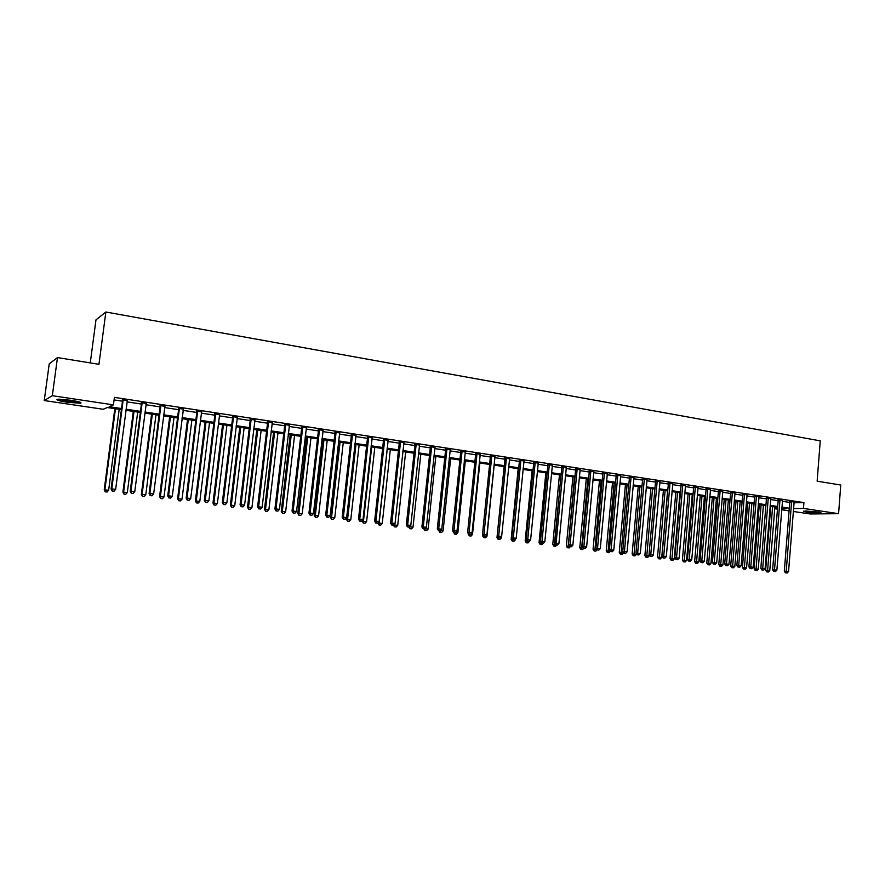 <?xml version="1.0" encoding="UTF-8"?>
<svg xmlns="http://www.w3.org/2000/svg" width="885" height="885" viewBox="0 0 885 885"><rect width="100%" height="100%" fill="white"/><g stroke="black" fill="none" stroke-linecap="round" stroke-linejoin="round"><path stroke-width="1.33" d="M70.877 400.263C79.351 401.668 82.526 402.653 80.402 403.239L67.16 402.244C58.653 400.85 55.445 399.854 57.558 399.257L70.877 400.263M818.359 512.006L821.269 512.979L806.456 512.138L803.514 511.165L818.359 512.006M90.259 362.905L95.978 319.861L105.868 312.007L820.251 440.852L817.143 481.174L840.75 485.024L838.593 513.687L810.14 513.964L793.281 511.475M789.077 510.844L781.676 509.749M777.472 509.129L775.603 508.853L777.495 508.82M775.758 507.05L775.603 508.853M121.4 409.633L107.284 407.531L103.246 409.279L44.25 400.54L52.315 395.695L113.435 404.865L109.209 406.691L121.544 408.538M52.315 395.695L57.481 357.573L49.239 363.835L44.25 400.54M793.956 502.802L803.923 502.591L114.408 397.376L113.435 404.865M114.076 399.909L122.495 401.182M126.986 401.867L141.423 404.058M145.914 404.733L160.119 406.89M164.599 407.576L178.582 409.689M183.062 410.374L196.813 412.454M201.282 413.14L214.823 415.187M219.292 415.873L232.611 417.886M237.08 418.572L250.178 420.563M254.648 421.238L267.547 423.196M272.005 423.871L284.693 425.796M289.152 426.47L301.641 428.362M306.099 429.037L318.39 430.906M322.837 431.581L334.95 433.418M339.386 434.092L351.301 435.907M355.737 436.57L367.474 438.352M371.899 439.026L383.459 440.785M387.873 441.449L399.257 443.175M403.671 443.85L414.877 445.553M419.28 446.217L430.309 447.887M434.712 448.562L445.575 450.211M449.978 450.874L460.676 452.5M465.067 453.164L475.599 454.768M479.98 455.432L490.356 457.003M494.737 457.667L504.959 459.215M509.329 459.879L519.395 461.406M523.754 462.07L533.677 463.574M538.036 464.238L547.804 465.72M552.151 466.373L561.776 467.833M566.112 468.497L575.593 469.935M579.929 470.599L589.266 472.015M593.592 472.667L602.796 474.061M607.11 474.714L616.181 476.097M620.496 476.749L629.423 478.099M633.726 478.752L642.532 480.09M646.824 480.743L655.508 482.059M659.79 482.712L668.341 484.006M672.611 484.659L681.041 485.931M685.311 486.584L693.619 487.845M697.878 488.487L706.064 489.737M710.312 490.378L718.377 491.606M722.625 492.248L730.579 493.454M734.804 494.095L742.648 495.279M746.874 495.921L754.595 497.093M758.81 497.735L766.432 498.897M770.636 499.527L778.147 500.667M782.34 501.308L789.741 502.426M794.055 502.005L789.708 501.397M782.462 500.246L778.114 499.638M770.758 498.465L766.399 497.846M758.932 496.673L754.562 496.054M746.984 494.859L742.615 494.228M734.926 493.034L730.545 492.392M722.735 491.186L718.343 490.533M710.434 489.316L706.031 488.664M697.988 487.436L693.586 486.772M685.433 485.533L681.008 484.858M672.733 483.597L668.308 482.922M659.911 481.65L655.475 480.975M646.946 479.67L642.499 478.995M633.848 477.679L629.401 477.004M620.617 475.665L616.148 474.991M607.243 473.63L602.762 472.955M593.724 471.572L589.233 470.886M580.062 469.492L575.56 468.807M566.245 467.391L561.743 466.705M552.284 465.267L547.771 464.581M538.168 463.12L533.644 462.435M523.898 460.952L519.362 460.255M509.472 458.751L504.926 458.065M494.881 456.527L490.334 455.841M480.135 454.282L475.577 453.596M465.211 452.014L460.642 451.317M450.122 449.724L445.553 449.027M434.867 447.401L430.287 446.704M419.435 445.055L414.844 444.347M403.826 442.677L399.224 441.98M388.039 440.276L383.426 439.568M372.065 437.843L367.452 437.135M355.903 435.387L351.279 434.679M339.552 432.898L334.917 432.19M323.014 430.375L318.368 429.667M318.932 429.756L319.618 429.856M306.265 427.831L301.619 427.123M289.329 425.254L284.671 424.546M272.182 422.643L267.513 421.935M254.825 419.999L250.156 419.291M237.257 417.333L232.589 416.614M219.48 414.623L214.801 413.915M201.481 411.879L196.791 411.171M183.25 409.113L178.56 408.394M164.798 406.303L160.096 405.584M146.114 403.46L141.412 402.741M127.197 400.573L122.484 399.865M57.481 357.573L98.954 364.321L105.868 312.007M803.923 502.591L803.469 508.421L838.593 513.687M793.502 508.576L803.469 508.421M126.035 409.202L140.494 411.359M144.985 412.034L159.2 414.158M163.681 414.822L177.675 416.912M182.155 417.587L195.917 419.634M200.397 420.309L213.938 422.322M218.418 422.997L231.748 424.988M236.218 425.652L249.338 427.61M253.796 428.274L266.706 430.198M271.175 430.873L283.875 432.765M288.333 433.429L300.845 435.298M305.292 435.962L317.604 437.798M322.051 438.462L334.165 440.265M338.612 440.929L350.537 442.71M354.974 443.374L366.722 445.133M371.158 445.786L382.718 447.511M387.143 448.175L398.527 449.879M402.94 450.531L414.158 452.213M418.572 452.866L429.612 454.514M434.015 455.178L444.889 456.793M449.281 457.456L459.99 459.049M464.382 459.702L474.935 461.284M479.316 461.937L489.704 463.486M494.084 464.138L504.306 465.665M508.687 466.318L518.754 467.822M523.123 468.475L533.047 469.957M537.405 470.599L547.184 472.059M551.532 472.712L561.167 474.15M565.504 474.802L574.996 476.219M579.332 476.86L588.68 478.254M593.005 478.907L602.22 480.278M606.535 480.92L615.617 482.281M619.92 482.922L628.87 484.25M633.173 484.891L641.979 486.208M646.282 486.85L654.966 488.144M659.248 488.785L667.81 490.069M672.08 490.699L680.521 491.96M684.791 492.602L693.099 493.841M697.358 494.483L705.555 495.7M709.803 496.33L717.879 497.536M722.127 498.178L730.081 499.361M734.318 499.992L742.161 501.164M746.387 501.795L754.12 502.945M758.345 503.576L765.956 504.715M770.171 505.346L777.683 506.463M781.886 507.094L789.287 508.2M781.754 508.753L786.71 508.676L781.82 507.957M777.616 507.326L770.105 506.209M765.89 505.578L758.268 504.45M754.053 503.819L746.32 502.669M742.084 502.038L734.251 500.866M730.003 500.235L722.049 499.051M717.801 498.421L709.737 497.226M705.478 496.585L697.28 495.368M693.021 494.737L684.713 493.498M680.443 492.856L672.003 491.606M667.721 490.965L659.17 489.693M654.878 489.051L646.194 487.757M641.902 487.126L633.085 485.81M628.781 485.168L619.843 483.841M615.529 483.199L606.457 481.849M602.132 481.197L592.917 479.825M588.591 479.183L579.244 477.789M574.907 477.148L565.415 475.732M561.079 475.09L551.443 473.652M547.096 473.01L537.317 471.55M532.958 470.897L523.024 469.426M518.665 468.773L508.587 467.269M504.218 466.627L493.985 465.101M489.604 464.448L479.216 462.899M474.836 462.247L464.282 460.676M459.89 460.023L449.182 458.43M444.779 457.777L433.916 456.151M429.502 455.498L418.461 453.861M414.047 453.197L402.841 451.527M398.416 450.874L387.033 449.182M382.608 448.518L371.036 446.792M366.611 446.14L354.863 444.392M350.427 443.728L338.49 441.947M334.054 441.294L321.93 439.48M317.483 438.827L305.17 436.991M300.723 436.327L288.211 434.469M283.753 433.805L271.053 431.913M266.584 431.249L253.674 429.325M249.205 428.661L236.085 426.703M231.616 426.039L218.285 424.059M213.816 423.384L200.264 421.371M195.784 420.707L182.022 418.66M177.531 417.985L163.548 415.906M159.057 415.231L144.841 413.118M140.35 412.454L125.902 410.297M637.797 554.84L638.848 554.972L637.797 554.84L637.665 553.136L644.291 479.537L642.576 479.637L635.961 553.081L640.297 553.468L647.057 479.692M791.688 501.95L789.774 501.994L784.32 571.201L786.223 571.29L791.621 501.352M786.234 572.883L787.163 572.993L786.234 572.883L786.223 571.29L788.546 571.577L794.155 501.74M789.774 501.994L789.652 501.131M784.32 571.201L785.46 572.838M787.163 572.993L788.546 571.577M770.78 506.308L765.647 570.25L769.773 570.626L774.873 506.917M772.594 506.574L767.494 571.898L766.764 571.865L768.412 572.009L767.494 571.898M769.773 570.626L768.412 572.009M766.764 571.865L765.647 570.25M780.072 500.191L778.181 500.235L772.627 569.774L774.519 569.863L780.006 499.582M774.541 571.456L775.481 571.577L774.541 571.456L774.519 569.863L776.875 570.15L782.572 499.97M778.181 500.235L778.048 499.361M772.627 569.774L773.778 571.422M775.481 571.577L776.875 570.15M768.346 498.399L766.465 498.454L760.823 568.325L762.704 568.424L768.28 497.801M762.726 570.028L763.678 570.139L762.726 570.028L762.704 568.424L765.082 568.712L770.868 498.189M766.465 498.454L766.333 497.58M760.823 568.325L761.974 569.984M763.678 570.139L765.082 568.712M756.498 496.607L754.628 496.662L748.898 566.876L750.768 566.964L756.432 495.998M750.801 568.579L751.763 568.69L750.801 568.579L750.768 566.964L753.168 567.252L759.042 496.397M754.628 496.662L754.496 495.766M748.898 566.876L750.049 568.535M751.763 568.69L753.168 567.252M759.319 504.605L754.097 568.856L758.235 569.221L763.412 505.213M761.111 504.87L755.945 570.504L755.215 570.471L756.874 570.615L755.945 570.504M758.235 569.221L756.874 570.615M755.215 570.471L754.097 568.856M747.736 502.879L742.438 567.429L746.586 567.805L751.852 503.488M749.518 503.145L744.285 569.088L743.555 569.055L745.214 569.21L744.285 569.088M746.586 567.805L745.214 569.21M743.555 569.055L742.438 567.429M736.043 501.142L730.667 566.002L734.827 566.378L740.159 501.751M737.813 501.397L732.503 567.672L731.784 567.628L733.444 567.783L732.503 567.672M734.827 566.378L733.444 567.783M731.784 567.628L730.667 566.002M744.528 494.781L742.681 494.837L736.862 565.404L738.709 565.493L744.462 494.173M738.754 567.108L739.716 567.23L738.754 567.108L738.709 565.493L741.132 565.78L747.106 494.571M742.681 494.837L742.548 493.941M736.862 565.404L738.013 567.075M739.716 567.23L741.132 565.78M724.24 499.383L718.775 564.553L722.945 564.929L728.366 499.992M725.988 499.638L720.6 566.234L719.892 566.201L721.563 566.345L720.6 566.234M722.945 564.929L721.563 566.345M719.892 566.201L718.775 564.553M818.725 512.061L806.113 511.032M805.306 511.032L819.532 512.194M78.798 401.812L67.57 400.927L59.361 399.179M63.709 399.412L74.572 400.883M58.333 399.201L67.326 401.049L79.783 402.1M732.448 492.945L730.612 493.011L724.693 563.911L726.53 563.999L732.382 492.325M726.585 565.626L727.558 565.747L726.585 565.626L726.53 563.999L728.975 564.298L735.048 492.735M730.612 493.011L730.468 492.104M724.693 563.911L725.844 565.592M727.558 565.747L728.975 564.298M720.235 491.087L718.421 491.153L712.403 562.417L714.228 562.495L720.169 490.467M714.283 564.132L715.279 564.254L714.283 564.132L714.228 562.495L716.695 562.794L722.857 490.876M718.421 491.153L718.277 490.235M712.403 562.417L713.553 564.099M715.279 564.254L716.695 562.794M707.9 489.217L706.097 489.283L699.991 560.902L701.794 560.979L707.834 488.586M701.86 562.628L702.867 562.749L701.86 562.628L701.794 560.979L704.283 561.278L710.555 489.007M706.097 489.283L705.953 488.354M699.991 560.902L701.141 562.594M702.867 562.749L704.283 561.278M695.444 487.314L693.652 487.392L687.446 559.364L689.227 559.442L695.367 486.695M689.315 561.101L690.322 561.223L689.315 561.101L689.227 559.442L691.749 559.751L698.121 487.115M693.652 487.392L693.508 486.451M687.446 559.364L688.596 561.068M690.322 561.223L691.749 559.751M682.855 485.4L681.085 485.478L674.779 557.816L676.538 557.893L682.778 484.781M676.638 559.563L677.656 559.685L676.638 559.563L676.538 557.893L679.094 558.203L685.554 485.201M681.085 485.478L680.93 484.537M674.779 557.816L675.93 559.53M677.656 559.685L679.094 558.203M712.314 497.602L706.761 563.092L710.943 563.468L716.452 498.222M714.051 497.868L708.586 564.774L707.889 564.741L709.56 564.895L708.586 564.774M710.943 563.468L709.56 564.895M707.889 564.741L706.761 563.092M700.278 495.81L694.636 561.621L698.818 561.997L704.416 496.43M701.993 496.065L696.462 563.314L695.754 563.28L697.435 563.424L696.462 563.314M698.818 561.997L697.435 563.424M695.754 563.28L694.636 561.621M688.11 494.007L682.39 560.139L686.572 560.504L692.258 494.615M689.813 494.261L684.205 561.831L683.508 561.798L685.189 561.942L684.205 561.831M686.572 560.504L685.189 561.942M683.508 561.798L682.39 560.139M675.83 492.171L670.011 558.634L674.215 558.999L679.99 492.79M677.523 492.425L671.815 560.327L671.14 560.293L672.81 560.448L671.815 560.327M674.215 558.999L672.81 560.448M671.14 560.293L670.011 558.634M663.418 490.323L657.511 557.107L661.726 557.484L667.589 490.943M665.089 490.578L659.314 558.811L658.639 558.789L660.321 558.933L659.314 558.811M661.726 557.484L660.321 558.933M658.639 558.789L657.511 557.107M670.133 483.464L668.385 483.553L661.969 556.256L663.717 556.322L670.056 482.834M663.827 558.004L664.856 558.125L663.827 558.004L663.717 556.322L666.294 556.643L672.865 483.265M668.385 483.553L668.23 482.59M661.969 556.256L663.119 557.981M664.856 558.125L666.294 556.643M650.884 488.465L644.888 555.57L649.103 555.946L649.192 554.917M652.544 488.708L646.681 557.284L646.006 557.262L647.698 557.406L646.681 557.284M649.103 555.946L647.698 557.406M646.006 557.262L644.888 555.57M657.278 481.517L655.542 481.606L649.026 554.674L650.763 554.74L657.201 480.876M650.873 556.433L651.924 556.554L650.873 556.433L650.763 554.74L653.362 555.061L660.044 481.307M655.542 481.606L655.387 480.632M649.026 554.674L650.187 556.399M651.924 556.554L653.362 555.061M638.229 486.573L632.133 554.021L636.348 554.397L636.415 553.767M639.866 486.816L633.914 555.747L633.251 555.714L634.943 555.869L633.914 555.747M636.348 554.397L634.943 555.869M633.251 555.714L632.133 554.021M644.291 479.537L644.214 478.907M642.576 479.637L642.422 478.652M635.961 553.081L637.111 554.818M638.848 554.972L640.297 553.468M625.441 484.67L619.246 552.461L623.494 552.605M627.056 484.914L621.027 554.187L620.363 554.154L622.055 554.309L621.027 554.187M623.471 552.837L622.055 554.309M620.363 554.154L619.246 552.461M631.171 477.546L629.467 477.646L622.741 551.466L624.434 551.521L631.093 476.904M624.578 553.236L625.64 553.368L624.578 553.236L624.434 551.521L627.089 551.853L633.992 477.347M629.467 477.646L629.312 476.639M622.741 551.466L623.903 553.213M625.64 553.368L627.089 551.853M612.508 482.745L606.225 550.879L610.307 551.233M614.113 482.989L607.995 552.605L607.342 552.583L609.035 552.738L607.995 552.605M610.373 551.333L609.035 552.738M607.342 552.583L606.225 550.879M617.907 475.522L616.225 475.632L609.389 549.828L611.059 549.895L617.83 474.88M611.214 551.609L612.287 551.742L611.214 551.609L611.059 549.895L613.747 550.216L620.75 475.322M616.225 475.632L616.06 474.614M609.389 549.828L610.539 551.587M612.287 551.742L613.747 550.216M599.455 480.798L593.061 549.275L596.811 549.596M601.037 481.042L594.831 551.012L594.189 550.99L595.882 551.145L594.831 551.012M597.043 549.939L595.882 551.145M594.189 550.99L593.061 549.275M604.499 473.486L602.84 473.597L595.893 548.18L597.541 548.235L604.422 472.844M597.707 549.972L598.791 550.105L597.707 549.972L597.541 548.235L600.262 548.567L607.387 473.287M602.84 473.597L602.674 472.579M595.893 548.18L597.043 549.95M598.791 550.105L600.262 548.567M586.268 478.84L579.775 547.66L583.171 547.937M587.817 479.073L581.522 549.408L580.892 549.386L582.596 549.541L581.522 549.408M583.746 548.335L582.596 549.541M580.892 549.386L579.775 547.66M590.948 471.428L589.31 471.539L582.253 546.521L583.879 546.565L590.87 470.776M584.056 548.313L585.151 548.446L584.056 548.313L583.879 546.565L586.622 546.908L593.868 471.229M589.31 471.539L589.144 470.51M582.253 546.521L583.403 548.291M585.151 548.446L586.622 546.908M577.252 469.349L575.637 469.459L568.458 544.839L570.073 544.883L577.175 468.685M570.261 546.631L571.367 546.775L570.261 546.631L570.073 544.883L572.849 545.226L580.206 469.15M575.637 469.459L575.471 468.43M568.458 544.839L569.619 546.62M571.367 546.775L572.849 545.226M563.413 467.236L561.82 467.368L554.519 543.136L556.112 543.18L563.336 466.583M556.311 544.939L557.439 545.083L556.311 544.939L556.112 543.18L558.911 543.523L566.389 467.048M561.82 467.368L561.654 466.329M554.519 543.136L555.68 544.928M557.439 545.083L558.911 543.523M549.419 465.112L547.848 465.244L540.436 541.41L541.996 541.454L549.342 464.448M542.217 543.224L543.346 543.368L542.217 543.224L541.996 541.454L544.828 541.797L552.428 464.924M547.848 465.244L547.682 464.194M540.436 541.41L541.587 543.213M543.346 543.368L544.828 541.797M535.27 462.966L533.721 463.098L526.188 539.673L527.726 539.706L535.193 462.291M527.958 541.498L529.097 541.631L527.958 541.498L527.726 539.706L530.591 540.06L538.312 462.766M533.721 463.098L533.555 462.047M526.188 539.673L527.338 541.476M529.097 541.631L530.591 540.06M520.966 460.786L519.44 460.93L511.784 537.914L513.3 537.947L520.889 460.111M513.543 539.739L514.705 539.883L513.543 539.739L513.3 537.947L516.198 538.301L524.053 460.598M519.44 460.93L519.274 459.868M511.784 537.914L512.935 539.728M514.705 539.883L516.198 538.301M506.508 458.585L505.003 458.729L497.215 536.133L498.709 536.166L506.43 457.91M498.974 537.969L500.147 538.113L498.974 537.969L498.709 536.166L501.64 536.52L509.627 458.397M505.003 458.729L504.837 457.667M497.215 536.133L498.377 537.958M500.147 538.113L501.64 536.52M491.883 456.361L490.412 456.516L482.491 534.341L483.962 534.363L491.806 455.687M484.228 536.188L485.423 536.332L484.228 536.188L483.962 534.363L486.927 534.728L495.036 456.173M490.412 456.516L490.235 455.443M482.491 534.341L483.641 536.177M485.423 536.332L486.927 534.728M477.103 454.116L475.654 454.27L467.601 532.516L469.039 532.538L477.026 453.43M469.327 534.374L470.532 534.518L469.327 534.374L469.039 532.538L472.037 532.903L480.29 453.928M475.654 454.27L475.477 453.197M467.601 532.516L468.751 534.363M470.532 534.518L472.037 532.903M462.147 451.837L460.731 452.003L452.545 530.679L453.961 530.69L462.07 451.162M454.259 532.538L455.476 532.693L454.259 532.538L453.961 530.69L456.992 531.066L465.366 451.66M460.731 452.003L460.543 450.93M452.545 530.679L453.695 532.538M455.476 532.693L456.992 531.066M447.025 449.547L445.631 449.713L437.312 528.821L438.695 528.832L446.947 448.85M439.015 530.69L440.243 530.834L439.015 530.69L438.695 528.832L441.759 529.208L450.288 449.359M445.631 449.713L445.454 448.629M437.312 528.821L438.462 530.679M440.243 530.834L441.759 529.208M431.736 447.213L430.364 447.39L421.902 526.94L423.262 526.94L431.659 446.527M423.605 528.821L424.844 528.965L423.605 528.821L423.262 526.94L426.371 527.327L435.033 447.036M430.364 447.39L430.187 446.305M421.902 526.94L423.052 528.81M424.844 528.965L426.371 527.327M416.271 444.867L414.932 445.044L406.326 525.037L407.653 525.037L416.182 444.17M408.007 526.918L409.257 527.073L408.007 526.918L407.653 525.037L410.795 525.424L419.601 444.69M414.932 445.044L414.744 443.949M406.326 525.037L407.476 526.918M409.257 527.073L410.795 525.424M400.617 442.489L399.312 442.677L390.562 523.112L391.867 523.112L400.54 441.781M392.232 525.004L393.504 525.159L392.232 525.004L391.867 523.112L395.042 523.5L403.991 442.312M399.312 442.677L399.124 441.571M390.562 523.112L391.712 525.004M393.504 525.159L395.042 523.5M384.798 440.077L383.515 440.276L374.62 521.165L375.893 521.154L384.709 439.369M376.28 523.068L377.563 523.223L376.28 523.068L375.893 521.154L379.101 521.553L388.205 439.9M383.515 440.276L383.327 439.159M374.62 521.165L375.771 523.068M377.563 523.223L379.101 521.553M368.779 437.644L367.529 437.843L358.491 519.196L359.73 519.185L368.702 436.936M360.129 521.099L361.423 521.265L360.129 521.099L359.73 519.185L362.972 519.583L372.231 437.478M367.529 437.843L367.341 436.725M358.491 519.196L359.631 521.11M361.423 521.265L362.972 519.583M352.584 435.177L351.367 435.387L342.163 517.194L343.38 517.183L352.507 434.469M343.789 519.119L345.106 519.274L343.789 519.119L343.38 517.183L346.666 517.581L356.08 435.011M351.367 435.387L351.179 434.269M342.163 517.194L343.314 519.119M345.106 519.274L346.666 517.581M336.2 432.688L335.006 432.909L325.658 515.181L326.83 515.159L336.112 431.969M327.262 517.106L328.601 517.271L327.262 517.106L326.83 515.159L330.149 515.568L339.729 432.522M335.006 432.909L334.818 431.769M325.658 515.181L326.797 517.117M328.601 517.271L330.149 515.568M319.607 430.165L318.456 430.387L308.942 513.145L310.082 513.112L319.529 429.446M310.535 515.081L311.885 515.236L310.535 515.081L310.082 513.112L313.445 513.532L323.191 429.999M318.456 430.387L318.257 429.247M308.942 513.145L310.082 515.081M311.885 515.236L313.445 513.532M302.825 427.61L301.708 427.842L292.028 511.076L293.134 511.043L302.747 426.891M293.61 513.023L294.97 513.189L293.61 513.023L293.134 511.043L296.541 511.464L306.453 427.455M301.708 427.842L301.508 426.703M292.028 511.076L293.167 513.034M294.97 513.189L296.541 511.464M285.844 425.032L284.76 425.276L274.914 508.986L275.987 508.952L285.755 424.302M276.485 510.944L277.857 511.11L276.485 510.944L275.987 508.952L279.439 509.373L289.506 424.877M284.76 425.276L284.561 424.114M274.914 508.986L276.054 510.955M277.857 511.11L279.439 509.373M268.653 422.422L267.602 422.665L257.601 506.873L258.63 506.828L268.575 421.68M259.15 508.831L260.544 509.008L259.15 508.831L258.63 506.828L262.115 507.26L272.37 422.256M267.602 422.665L267.403 421.503M257.601 506.873L258.73 508.853M260.544 509.008L262.115 507.26M251.263 419.767L250.245 420.032L240.067 504.727L241.063 504.682L251.174 419.036M241.594 506.696L243.01 506.873L241.594 506.696L241.063 504.682L244.592 505.114L255.013 419.623M250.245 420.032L250.046 418.859M240.067 504.727L241.196 506.718M243.01 506.873L244.592 505.114M233.651 417.089L232.666 417.355L222.312 502.558L223.274 502.514L233.563 416.348M223.828 504.538L225.266 504.715L223.828 504.538L223.274 502.514L226.848 502.945L237.445 416.946M232.666 417.355L232.467 416.182M222.312 502.558L223.451 504.561M225.266 504.715L226.848 502.945M215.829 414.379L214.889 414.656L204.346 500.368L205.265 500.313L215.741 413.638M205.851 502.359L207.289 502.536L205.851 502.359L205.265 500.313L208.893 500.755L219.668 414.235M214.889 414.656L214.679 413.472M204.346 500.368L205.475 502.381M207.289 502.536L208.893 500.755M197.775 411.636L196.879 411.923L186.16 498.144L187.045 498.078L197.687 410.883M187.642 500.147L189.102 500.324L187.642 500.147L187.045 498.078L190.706 498.532L201.669 411.492M196.879 411.923L196.669 410.728M186.16 498.144L187.288 500.169M189.102 500.324L190.706 498.532M572.938 476.849L566.334 546.023L569.387 546.255M574.465 477.081L568.082 547.782L567.462 547.76L569.166 547.915L568.082 547.782M570.316 546.698L569.166 547.915M567.462 547.76L566.334 546.023M559.464 474.847L552.76 544.375L555.448 544.563M560.979 475.079L554.497 546.134L553.877 546.122L555.592 546.266L554.497 546.134M556.742 545.049L555.592 546.266M553.877 546.122L552.76 544.375M545.846 472.822L539.042 542.704L541.355 542.848M540.658 541.753L540.768 544.474L540.16 544.463L541.874 544.607L540.768 544.474M543.058 543.357L541.874 544.607M540.16 544.463L539.042 542.704M532.095 470.776L525.17 541.023L527.106 541.111M526.719 540.514L526.896 542.804L526.298 542.782L528.013 542.936L526.896 542.804M529.451 541.399L528.013 542.936M526.298 542.782L525.17 541.023M518.19 468.707L511.154 539.319L512.703 539.363M512.636 539.264L512.869 541.1L512.282 541.089L513.997 541.233L512.869 541.1M514.937 539.629L515.512 539.02M515.446 539.695L513.997 541.233M512.282 541.089L511.154 539.319M504.129 466.616L496.983 537.593L498.155 537.615M500.379 537.859L501.286 537.969L501.408 536.764M498.686 539.385L499.826 539.529L498.686 539.385L498.487 537.969M501.286 537.969L499.826 539.529M498.111 539.374L496.983 537.593M482.779 534.783L482.668 535.856L483.453 535.867M485.655 536.078L486.971 536.233L494.184 465.134M484.36 537.649L485.511 537.792L484.36 537.649L484.139 536.233M486.971 536.233L485.511 537.792M483.785 537.637L482.668 535.856M468.242 533.544L468.596 534.097M470.765 534.263L472.501 534.474L479.825 462.988M469.869 535.901L471.03 536.044L469.869 535.901L469.647 534.474M472.501 534.474L471.03 536.044M469.304 535.89L468.187 534.097M453.551 532.305L454.669 534.12L456.394 534.274L454.669 534.12M455.709 532.427L457.877 532.693L465.322 460.831M457.877 532.693L456.394 534.274M455.222 534.131L454.99 532.681M440.487 530.58L443.086 530.889L450.653 458.651M440.409 532.339L441.604 532.482L440.409 532.339L440.155 530.834M443.086 530.889L441.604 532.482M439.867 532.327L438.883 530.735M425.121 528.666L428.13 529.075L435.818 456.439M425.077 528.71L424.911 530.524L426.647 530.668L425.442 530.524M428.13 529.075L426.647 530.668M424.911 530.524L423.926 528.92M410.02 526.254L409.954 526.863L413.007 527.239L420.817 454.204M409.456 526.863L409.777 528.688L411.514 528.843L410.297 528.699M413.007 527.239L411.514 528.843M409.777 528.688L408.793 527.073M394.765 523.798L394.633 525.004L397.708 525.38L405.651 451.947M393.648 525.004L394.633 525.004L394.478 526.841L396.214 526.995L394.987 526.841M397.708 525.38L396.214 526.995M394.478 526.841L393.46 525.159M377.917 522.825L382.243 523.5L390.318 449.668M387.232 449.204L379.134 523.112L379.001 524.971L380.749 525.115L379.499 524.971M382.243 523.5L380.749 525.115M379.001 524.971L377.884 523.112M362.341 520.258L362.242 521.221L366.6 521.597L374.809 447.356M371.689 446.892L363.447 521.21L363.359 523.079L365.096 523.223L363.835 523.079M366.6 521.597L365.096 523.223M363.359 523.079L362.242 521.221M346.599 517.659L346.411 519.296L350.781 519.672L359.122 445.022M355.969 444.547L347.595 519.285L347.528 521.165L349.276 521.309L348.004 521.154M350.781 519.672L349.276 521.309M347.528 521.165L346.411 519.296M338.933 442.013L330.404 517.349L334.773 517.725L343.258 442.655M340.061 442.179L331.554 517.327L331.521 519.23L333.269 519.373L331.975 519.218M334.773 517.725L333.269 519.373M331.521 519.23L330.404 517.349M322.881 439.624L314.208 515.38L318.589 515.756L327.207 440.265M323.976 439.79L315.326 515.358L315.326 517.271L317.073 517.415L315.768 517.26M318.589 515.756L317.073 517.415M315.326 517.271L314.208 515.38M306.652 437.212L297.825 513.388L302.216 513.765L310.978 437.854M307.703 437.367L298.92 513.366L298.942 515.28L300.69 515.435L299.373 515.28M302.216 513.765L300.69 515.435M298.942 515.28L297.825 513.388M290.225 434.767L281.253 511.375L285.645 511.751L294.561 435.409M291.253 434.922L282.315 511.342L282.359 513.278L284.118 513.433L282.791 513.267M285.645 511.751L284.118 513.433M282.359 513.278L281.253 511.375M273.609 432.289L264.493 509.329L268.885 509.705L277.945 432.931M274.593 432.433L265.511 509.295L265.589 511.253L267.347 511.408L265.998 511.242M268.885 509.705L267.347 511.408M265.589 511.253L264.493 509.329M256.794 429.789L247.523 507.271L251.926 507.647L261.13 430.431M257.745 429.933L248.508 507.227L248.63 509.196L250.389 509.351L249.017 509.185M251.926 507.647L250.389 509.351M248.63 509.196L247.523 507.271M239.78 427.256L230.354 505.18L234.757 505.556L244.127 427.897M240.698 427.389L231.306 505.136L231.45 507.127L233.22 507.271L231.837 507.105M234.757 505.556L233.22 507.271M231.45 507.127L230.354 505.18M222.566 424.689L212.986 503.067L217.389 503.443L226.914 425.342M223.451 424.822L213.893 503.023L214.082 505.025L215.84 505.169L214.447 505.003M217.389 503.443L215.84 505.169M214.082 505.025L212.986 503.067M205.143 422.101L195.397 500.932L199.811 501.308L209.502 422.742M205.984 422.222L196.271 500.877L196.492 502.901L198.262 503.045L196.846 502.879M199.811 501.308L198.262 503.045M196.492 502.901L195.397 500.932M187.509 419.468L177.608 498.775L182.022 499.151L191.868 420.121M188.317 419.59L178.438 498.709L178.693 500.744L180.463 500.899L179.035 500.722M182.022 499.151L180.463 500.899M178.693 500.744L177.608 498.775M179.511 408.859L178.648 409.147L167.741 495.899L168.581 495.821L179.423 408.107M169.201 497.901L170.683 498.089L169.201 497.901L168.581 495.821L172.287 496.275L183.449 408.715M178.648 409.147L178.438 407.952M167.741 495.899L168.869 497.934M170.683 498.089L172.287 496.275M169.666 416.813L159.588 496.585L164.013 496.961L174.024 417.466M170.44 416.935L160.384 496.518L160.683 498.565L162.453 498.72L161.004 498.543M164.013 496.961L162.453 498.72M160.683 498.565L159.588 496.585M161.004 406.049L160.185 406.348L149.1 493.62L149.886 493.542L160.915 405.286M150.538 495.633L152.032 495.821L150.538 495.633L149.886 493.542L153.647 494.007L164.997 405.905M160.185 406.348L159.986 405.142M149.1 493.62L150.218 495.666M152.032 495.821L153.647 494.007M151.6 414.125L141.357 494.361L145.793 494.737L155.97 414.777M152.331 414.235L142.12 494.295L142.452 496.363L144.222 496.507L142.75 496.33M145.793 494.737L144.222 496.507M142.452 496.363L141.357 494.361M142.275 403.195L141.5 403.505L130.206 491.308L130.958 491.23L142.186 402.432M131.633 493.343L133.148 493.52L131.633 493.343L130.958 491.23L134.763 491.695L146.324 403.062M141.5 403.505L141.29 402.299M130.206 491.308L131.323 493.365M133.148 493.52L134.763 491.695M133.325 411.403L122.904 492.126L127.329 492.491L137.695 412.056M134.011 411.503L123.612 492.038L123.988 494.129L125.758 494.272L124.276 494.095M127.329 492.491L125.758 494.272M123.988 494.129L122.904 492.126M123.303 400.319L122.572 400.628L111.09 488.974L111.798 488.885L123.214 399.544M112.484 491.009L114.021 491.197L112.484 491.009L111.798 488.885L115.647 489.361L127.396 400.175M122.572 400.628L122.362 399.412M111.09 488.974L112.196 491.042M114.021 491.197L115.647 489.361M114.818 408.649L104.22 489.847L108.656 490.224L119.187 409.301M115.459 408.748L104.884 489.759L105.293 491.861L107.074 492.016L105.569 491.839M108.656 490.224L107.074 492.016M105.293 491.861L104.22 489.847M791.655 501.507L789.741 501.552M780.039 499.737L778.147 499.793M768.313 497.956L766.432 498.012M756.465 496.153L754.595 496.208M744.495 494.328L742.648 494.383M732.415 492.491L730.579 492.558M720.202 490.633L718.388 490.699M707.867 488.752L706.064 488.819M695.411 486.85L693.619 486.927M682.822 484.936L681.052 485.013M670.1 483L668.341 483.088M657.245 481.042L655.508 481.13M644.258 479.062L642.543 479.161M631.138 477.07L629.434 477.17M617.874 475.046L616.192 475.156M604.466 473.01L602.807 473.121M590.914 470.942L589.277 471.063M577.219 468.862L575.604 468.984M563.38 466.749L561.787 466.882M549.386 464.625L547.815 464.747M535.237 462.468L533.688 462.601M520.933 460.288L519.406 460.432M506.474 458.087L504.97 458.231M491.85 455.863L490.378 456.018M477.07 453.607L475.621 453.773M462.114 451.339L460.687 451.494M446.991 449.027L445.597 449.204M431.703 446.704L430.331 446.881M416.238 444.347L414.888 444.535M400.584 441.969L399.279 442.157M384.765 439.557L383.47 439.756M368.746 437.113L367.496 437.323M352.551 434.657L351.323 434.867M336.156 432.157L334.973 432.378M319.573 429.634L318.412 429.856M302.792 427.079L301.663 427.311M285.811 424.49L284.716 424.734M268.62 421.868L267.569 422.123M251.218 419.224L250.212 419.479M233.618 416.547L232.633 416.813M215.785 413.826L214.845 414.103M197.742 411.082L196.835 411.359M179.467 408.295L178.604 408.593M160.97 405.485L160.152 405.784M142.242 402.631L141.456 402.94M123.269 399.743L122.539 400.064M352.595 435.055L351.367 435.265M336.2 432.4L335.006 432.621M319.596 429.712L318.434 429.944"/></g></svg>
